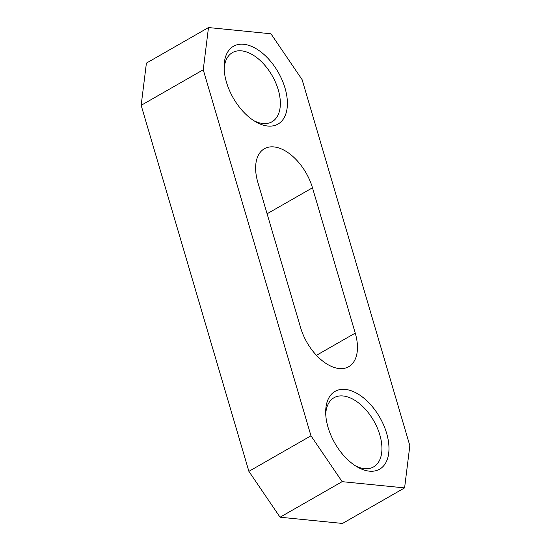 <?xml version="1.0" encoding="UTF-8"?>
<svg xmlns="http://www.w3.org/2000/svg" width="551" height="551" viewBox="0 0 551 551"><rect width="100%" height="100%" fill="white"/><g stroke="black" fill="none" stroke-linecap="round" stroke-linejoin="round"><path stroke-width="0.83" d="M224.154 68.923A39.844 23.025 -119.8 0 1 232.426 52.607A39.844 23.025 -119.8 0 1 241.538 50.85A39.844 23.025 -119.8 0 1 275.672 82.671A39.844 23.025 -119.8 0 1 272.029 121.757A39.844 23.025 -119.8 0 1 262.917 123.514A39.844 23.025 -119.8 0 1 253.763 120.635M325.731 414.049A39.844 23.025 -119.8 0 1 334.002 397.732A39.844 23.025 -119.8 0 1 343.108 395.976A39.844 23.025 -119.8 0 1 377.249 427.796A39.844 23.025 -119.8 0 1 373.606 466.883A39.844 23.025 -119.8 0 1 364.493 468.639A39.844 23.025 -119.8 0 1 355.34 465.76M243.728 44.294A44.824 25.904 -119.8 0 1 285.025 88.084A44.824 25.904 -119.8 0 1 267.786 126.034A44.824 25.904 -119.8 0 1 255.568 121.743A44.824 25.904 -119.8 0 1 224.105 66.802A44.824 25.904 -119.8 0 1 243.728 44.294M345.305 389.419A44.824 25.904 -119.8 0 1 386.602 433.21A44.824 25.904 -119.8 0 1 369.356 471.16A44.824 25.904 -119.8 0 1 357.144 466.869A44.824 25.904 -119.8 0 1 325.682 411.928A44.824 25.904 -119.8 0 1 345.305 389.419M300.605 327.652A41.842 24.175 60.2 0 0 339.154 368.529A41.842 24.175 60.2 0 0 348.714 366.69A41.842 24.175 60.2 0 0 355.243 333.107L312.479 187.795A41.842 24.175 60.2 0 0 264.37 148.756A41.842 24.175 60.2 0 0 257.84 182.34L300.605 327.652M409.841 445.669L302.113 79.654L270.94 33.783L208.492 27.55L203.243 69.777L310.971 435.8L342.143 481.664L404.592 487.897L409.841 445.669M208.492 27.55L146.408 63.103L141.159 105.331L248.887 471.346L280.06 517.217L342.508 523.45L404.592 487.897M203.243 69.777L141.159 105.331M310.971 435.8L248.887 471.346M342.143 481.664L280.06 517.217M312.479 187.795L267.09 213.781M355.243 333.107L316.453 355.326"/></g></svg>
